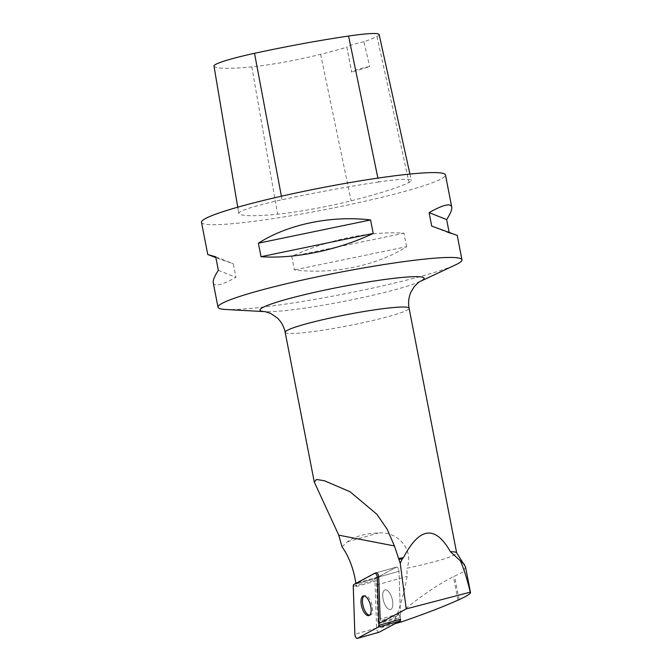 <?xml version="1.0" encoding="UTF-8"?>
<svg xmlns="http://www.w3.org/2000/svg" width="672" height="672" viewBox="0 0 672 672"><rect width="100%" height="100%" fill="white"/><g stroke="black" fill="none" stroke-linecap="round" stroke-linejoin="round"><path stroke-width="0.5" stroke-dasharray="3.36 2.52" d="M385.72 606.018A10.172 4.418 -105.8 0 0 390.541 609.47A10.172 4.418 -105.8 0 0 392.036 598.475A10.172 4.418 -105.8 0 0 385.022 589.89A10.172 4.418 -105.8 0 0 382.729 596.064A10.172 4.418 -105.8 0 0 385.72 606.018A10.172 4.418 74.2 0 1 382.729 596.064A10.172 4.418 74.2 0 1 385.022 589.89A10.172 4.418 74.2 0 1 391.079 595.745A10.172 4.418 74.2 0 1 392.414 607.236A10.172 4.418 74.2 0 1 390.541 609.47A10.172 4.418 74.2 0 1 385.72 606.018M378.865 632.302A3.133 1.361 74.2 0 1 376.58 628.102L374.968 580.154A3.133 1.361 74.2 0 1 375.556 578.357L396.455 567.126A3.133 1.361 74.2 0 1 396.572 567.084A3.133 1.361 74.2 0 1 398.983 571.259L400.604 619.198M465.494 566.84L463.218 571.973L453.424 576.685C437.153 584.783 418.194 597.912 396.564 616.081C400.982 604.086 404.51 590.839 407.131 576.366L406.93 568.218A63.118 5.611 -11 0 0 456.658 552.93L456.641 552.829M376.194 572.846L357.806 582.716A4.738 2.058 -105.8 0 0 357.118 583.682L356.177 586.572A40.236 17.497 -105.8 0 0 355.824 583.414M379.949 620.903A4.738 2.058 -105.8 0 0 380.15 619.147L400.403 613.427A4.738 2.058 -105.8 0 1 400.21 615.191L399.378 617.744L379.117 623.456L379.949 620.903L400.21 615.191M356.177 586.572L376.438 580.86A40.236 17.497 74.2 0 1 376.698 584.951L377.983 623.003L380.856 627.69L399.378 617.744M380.856 627.69L394.976 623.708M377.983 623.003L395.094 618.173L396.564 616.081M401.705 621.81L395.094 618.173M342.006 546.815L347.441 541.766C355.715 536.113 365.98 533.215 378.252 533.072C397.236 530.737 414.372 549.587 406.93 568.218M225.666 309.49A124.27 11.046 169 0 0 289.531 303.492A124.27 11.046 169 0 0 455.708 264.776M201.508 222.373A124.27 11.046 169 0 0 325.601 209.504A124.27 11.046 169 0 0 445.477 174.955M213.251 282.803C214.309 287.011 221.852 285.172 235.889 277.292L233.26 263.785L215.872 257.645M449.106 232.26L449.266 233.075L457.22 235.385M406.585 246.7L403.964 233.201C370.289 230.807 327.029 239.778 291.774 256.444L294.395 269.942C333.799 274.613 377.068 265.642 406.585 246.7L294.395 269.942M378.689 181.986A142.019 12.625 169 0 0 282.064 199.744A59.178 5.258 169 0 0 238.787 213.352A59.178 5.258 169 0 0 238.913 213.604A142.019 12.625 169 0 0 277.628 214.2A59.178 5.258 169 0 0 351.112 200.81A142.019 12.625 169 0 0 409.021 182.456A59.178 5.258 169 0 0 411.323 180.407A59.178 5.258 169 0 0 378.689 181.986L377.891 178.105M213.99 66.058A55.406 4.922 169 0 0 214.108 66.293A138.256 12.289 169 0 0 251.798 66.872A55.406 4.922 169 0 0 320.611 54.34A138.256 12.289 169 0 0 346.878 47.216L351.758 72.173A23.671 2.1 -11 0 1 351.7 72.055A23.671 2.1 -11 0 1 369.65 66.478A138.894 12.348 -11 0 1 351.758 72.173M379.134 34.558A55.406 4.922 169 0 1 376.975 36.473A138.256 12.289 169 0 1 363.964 41.782L369.65 66.478M363.964 41.782A23.671 2.1 169 0 0 346.861 47.183A23.671 2.1 169 0 0 346.878 47.216M449.266 233.075L431.718 226.111M215.712 256.822L233.26 263.785M218.341 270.329L235.889 277.292M291.774 256.444L403.964 233.201M357.806 582.716L378.067 577.004L396.455 567.126A3.133 1.361 -105.8 0 1 396.572 567.084A3.133 1.361 -105.8 0 1 398.983 571.259L378.722 576.971L398.983 571.259L400.403 613.427M378.067 577.004A4.738 2.058 -105.8 0 0 377.378 577.97L376.438 580.86M369.516 615.241A10.172 4.418 -105.8 0 0 370.289 615.182A10.172 4.418 -105.8 0 0 371.784 604.195A10.172 4.418 -105.8 0 0 364.762 595.602A10.172 4.418 -105.8 0 0 364.081 595.955M374.741 573.258L376.446 572.771M375.556 578.357L353.842 584.48M376.58 628.102L354.866 634.225M353.254 586.286L374.968 580.154M376.698 584.951L407.131 576.366M347.441 541.766L378.252 533.072M285.172 332.304A63.118 5.611 169 0 0 338.31 327.617A63.118 5.611 169 0 0 409.088 308.213M281.4 196.216L282.064 199.744M214.108 66.293L238.913 213.604M251.798 66.872L277.628 214.2M320.611 54.34L351.112 200.81M376.975 36.473L409.021 182.456M420.126 281.459L420.076 281.484A83.588 7.434 -11 0 1 419.899 281.568A83.588 7.434 -11 0 1 308.12 307.616A83.588 7.434 -11 0 1 265.163 311.648A83.588 7.434 -11 0 1 264.961 311.64L265.163 311.648M377.378 577.97L357.118 583.682M457.985 600.146L453.424 576.685M459.102 599.642L454.558 576.257M396.572 567.084L376.32 572.796L396.572 567.084M364.762 595.602L363.308 596.014M370.289 615.182L368.836 615.594M237.745 207.186L238.787 213.352M409.92 174.056L411.323 180.407M346.861 47.183L351.7 72.055"/><path stroke-width="1.01" d="M378.89 625.321L377.269 577.382A3.133 1.361 -105.8 0 0 374.867 573.208A3.133 1.361 -105.8 0 0 374.741 573.258L353.842 584.48A3.133 1.361 -105.8 0 0 353.254 586.286L354.866 634.225A3.133 1.361 -105.8 0 0 357.277 638.4A3.133 1.361 -105.8 0 0 357.403 638.35L378.302 627.127A3.133 1.361 -105.8 0 0 378.89 625.321L400.604 619.198A3.133 1.361 74.2 0 1 400.016 621.004L379.109 632.226A3.133 1.361 74.2 0 1 378.991 632.276A3.133 1.361 74.2 0 1 378.865 632.302M364.006 612.142A10.172 4.418 -105.8 0 0 368.836 615.594A10.172 4.418 -105.8 0 0 370.331 604.598A10.172 4.418 -105.8 0 0 363.308 596.014A10.172 4.418 -105.8 0 0 361.015 602.188A10.172 4.418 -105.8 0 0 364.006 612.142M464.537 564.631L450.442 551.729A63.118 5.611 -11 0 1 456.574 552.737L465.494 566.84L470.492 592.528C470.593 593.746 466.796 596.123 459.102 599.642L457.985 600.146C443.73 606.581 424.964 613.805 401.705 621.81L394.976 623.708M355.824 583.414A40.236 17.497 -105.8 0 0 342.006 546.815L338.772 535.181L314.328 482.135L316.47 479.497L324.265 480.69L350.036 491.736L376.866 514.248L387.122 529.192L394.414 545.941L400.243 563.338L406.232 608.891L379.117 623.456M380.15 619.147L378.722 576.971A3.133 1.361 -105.8 0 0 376.32 572.796A3.133 1.361 -105.8 0 0 376.194 572.846L376.446 572.771M460.354 560.717C464.083 569.377 467.376 579.86 470.232 592.175L470.492 592.528M470.232 592.175L406.232 608.891M398.966 559.373A63.512 5.645 -11 0 1 402.284 558.76L403.444 557.634A63.118 5.611 -11 0 0 398.496 558.541M400.243 563.338L402.284 558.76M450.442 551.729C435.204 525 419.538 526.966 403.444 557.634M411.886 260.568A124.27 11.046 169 0 0 283.769 284.374A124.27 11.046 169 0 0 218.005 307.23A124.27 11.046 169 0 0 225.666 309.49L264.97 311.64A83.588 7.434 -11 0 1 286.297 299.376A83.588 7.434 -11 0 1 376.001 280.745A83.588 7.434 -11 0 1 420.084 281.484L455.708 264.776A124.27 11.046 169 0 0 461.975 259.812A124.27 11.046 169 0 0 411.886 260.568M461.975 259.812L457.22 235.385L431.718 226.111L429.097 212.612C443.125 204.733 450.668 202.894 451.727 207.094L445.477 174.955A124.27 11.046 169 0 0 395.396 175.711A124.27 11.046 169 0 0 267.271 199.517A124.27 11.046 169 0 0 201.508 222.373L207.757 254.52L215.712 256.822L218.341 270.329C214.511 276.234 212.814 280.392 213.251 282.803L218.005 307.23M215.872 257.645L207.757 254.52M451.727 207.094C452.164 209.504 450.467 213.662 446.645 219.576L449.106 232.26M261.022 256.704L258.392 243.197C287.918 224.255 331.178 215.292 370.583 219.954L373.212 233.453C337.957 250.127 294.689 259.09 261.022 256.704L373.212 233.453M409.92 174.056L379.134 34.558A55.406 4.922 169 0 0 348.583 36.036A138.256 12.289 169 0 0 254.52 53.315A55.406 4.922 169 0 0 213.99 66.058L237.745 207.186M446.645 219.576L429.097 212.612M370.583 219.954L258.392 243.197M364.081 595.955A10.172 4.418 -105.8 0 0 365.459 611.73A10.172 4.418 -105.8 0 0 369.516 615.241M378.294 627.127L378.89 625.313L377.269 577.382C376.883 574.627 376.034 573.25 374.741 573.258L353.842 584.48L353.254 586.295L354.866 634.217C355.261 636.98 356.11 638.358 357.403 638.35L378.294 627.127L400.016 621.004M357.403 638.35L379.109 632.226M378.722 576.971L377.269 577.382M394.414 545.941L338.772 535.181M456.641 552.829L409.088 308.213A63.118 5.611 169 0 0 372.758 310.12A63.118 5.611 169 0 0 285.172 332.304L314.294 482.143M348.583 36.036L377.891 178.105M254.52 53.315L281.4 196.216M376.32 572.796L374.867 573.208M378.991 632.276L357.277 638.4M265.163 311.648L270.782 313.48L277.284 317.948C281.341 321.796 283.97 326.584 285.172 332.304M409.088 308.213C408.055 302.442 408.702 297.007 411.046 291.908L414.028 286.969C417.043 283.626 419.076 281.786 420.126 281.459"/></g></svg>
